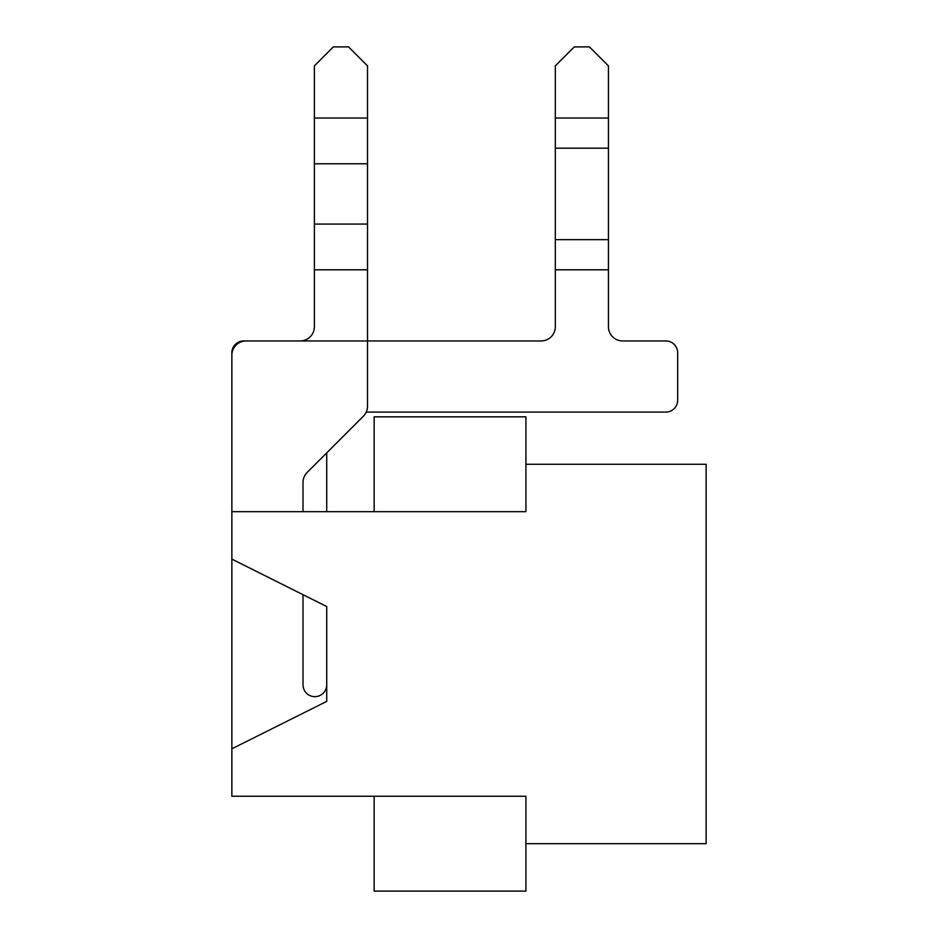 <?xml version="1.0" encoding="UTF-8"?>
<svg xmlns="http://www.w3.org/2000/svg" width="938" height="938" viewBox="0 0 938 938"><rect width="100%" height="100%" fill="white"/><g stroke="black" fill="none" stroke-linecap="round" stroke-linejoin="round"><path stroke-width="1.41" d="M303.009 511.679L303.009 482.484A14.222 14.222 0 0 1 307.172 472.424L363.334 416.249A14.222 14.222 0 0 0 367.508 406.189L367.508 65.871L348.537 46.9L333.353 46.9L314.382 65.871L314.382 326.717A14.222 14.222 0 0 1 300.16 340.951A14.222 14.222 0 0 0 314.382 326.717A14.222 14.222 0 0 1 300.16 340.951A14.222 14.222 0 0 0 314.382 326.717A14.222 14.222 0 0 1 300.16 340.951A14.222 14.222 0 0 0 314.382 326.717A14.222 14.222 0 0 1 300.16 340.951L246.096 340.951A14.222 14.222 0 0 0 231.862 355.174L231.862 352.805A11.854 11.854 0 0 1 243.728 340.951L541.085 340.951A14.222 14.222 0 0 0 555.319 326.717A14.222 14.222 0 0 1 541.085 340.951A14.222 14.222 0 0 0 555.319 326.717A14.222 14.222 0 0 1 541.085 340.951A14.222 14.222 0 0 0 555.319 326.717A14.222 14.222 0 0 1 541.085 340.951A14.222 14.222 0 0 0 555.319 326.717L555.319 65.871L574.291 46.9L589.463 46.9L608.434 65.871L608.434 326.717A14.222 14.222 0 0 0 622.668 340.951L665.828 340.951A11.854 11.854 0 0 1 677.682 352.805L677.682 400.233A11.854 11.854 0 0 1 665.828 412.087L366.23 412.087M231.862 736.963L231.862 559.107L231.862 748.817L231.862 559.107L231.862 748.817L231.862 559.107L231.862 748.817L231.862 559.107L231.862 748.817L326.717 701.39L326.717 606.534L326.717 684.787A11.854 11.854 0 0 1 314.863 696.653A11.854 11.854 0 0 1 303.009 684.787L303.009 594.68M326.717 606.534L231.862 559.107L231.862 352.805L231.862 511.679L231.862 352.805L231.862 511.679L231.862 352.805L231.862 511.679L374.145 511.679L374.145 416.835L525.913 416.835L525.913 511.679L374.145 511.679M326.717 452.878L326.717 511.679M677.682 352.805L677.682 400.233L677.682 352.805M622.668 340.951L665.828 340.951L622.668 340.951A14.222 14.222 0 0 1 608.434 326.717A14.222 14.222 0 0 0 622.668 340.951L665.828 340.951L622.668 340.951A14.222 14.222 0 0 1 608.434 326.717A14.222 14.222 0 0 0 622.668 340.951L665.828 340.951L622.668 340.951A14.222 14.222 0 0 1 608.434 326.717A14.222 14.222 0 0 0 622.668 340.951M374.145 796.245L374.145 891.1L525.913 891.1L525.913 796.245L231.862 796.245L231.862 748.817M525.913 464.263L706.138 464.263L706.138 843.672L525.913 843.672M314.382 269.804L367.508 269.804M314.382 118.036L367.508 118.036M314.382 224.065L367.508 224.065M314.382 163.775L367.508 163.775M555.319 118.036L608.434 118.036M555.319 148.181L608.434 148.181M555.319 239.659L608.434 239.659M555.319 269.804L608.434 269.804"/></g></svg>

